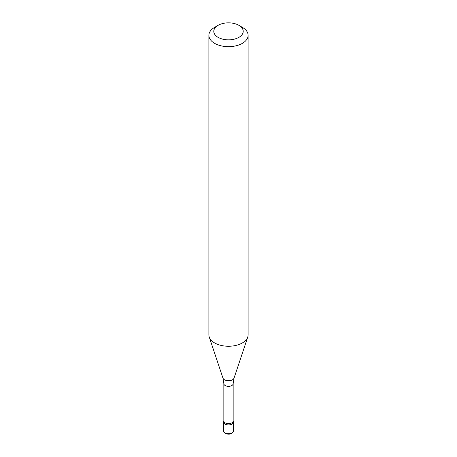 <?xml version="1.0" encoding="UTF-8"?>
<svg xmlns="http://www.w3.org/2000/svg" width="457" height="457" viewBox="0 0 457 457"><rect width="100%" height="100%" fill="white"/><g stroke="black" fill="none" stroke-linecap="round" stroke-linejoin="round"><path stroke-width="0.69" d="M223.599 430.905L223.599 422.097A4.901 2.828 0 0 0 228.5 424.93A4.901 2.828 0 0 0 233.401 422.097L233.401 430.905A4.901 2.833 180 0 1 228.5 433.733A4.901 2.833 180 0 1 223.599 430.905C223.547 432.105 224.438 433.076 226.266 433.807C229.968 434.733 232.35 433.767 233.401 430.905M242.37 27.34L238.902 25.335A14.71 8.494 180 0 1 238.902 37.348A14.71 8.494 180 0 1 218.098 37.348A14.71 8.494 180 0 1 218.098 25.335A14.71 8.494 180 0 1 238.902 25.335L242.37 27.34A19.611 11.322 180 0 1 248.111 35.349A19.611 11.322 180 0 1 228.5 46.671A19.611 11.322 180 0 1 208.889 35.349A19.611 11.322 180 0 1 214.63 27.34L218.098 25.335M248.111 35.349L248.111 334.93A19.611 11.322 180 0 1 247.757 337.072A19.611 11.322 180 0 1 228.5 346.252A19.611 11.322 180 0 1 209.243 337.072A19.611 11.322 180 0 1 208.889 334.93L208.889 35.349M233.156 420.966A4.656 2.691 180 0 1 228.5 423.656A4.656 2.691 180 0 1 223.844 420.966L223.844 383.663A4.656 2.691 180 0 0 228.5 386.354A4.656 2.691 180 0 0 233.156 383.663L233.156 420.966M233.156 420.8L233.367 421.742A4.901 2.828 180 0 1 228.5 424.93A4.901 2.828 180 0 1 223.633 421.742L223.844 420.8M233.156 383.663L234.058 378.065A5.661 3.268 180 0 1 228.5 380.715A5.661 3.268 180 0 1 222.942 378.065L223.844 383.663M234.058 378.065L247.757 337.072M222.942 378.065L209.243 337.072"/></g></svg>
